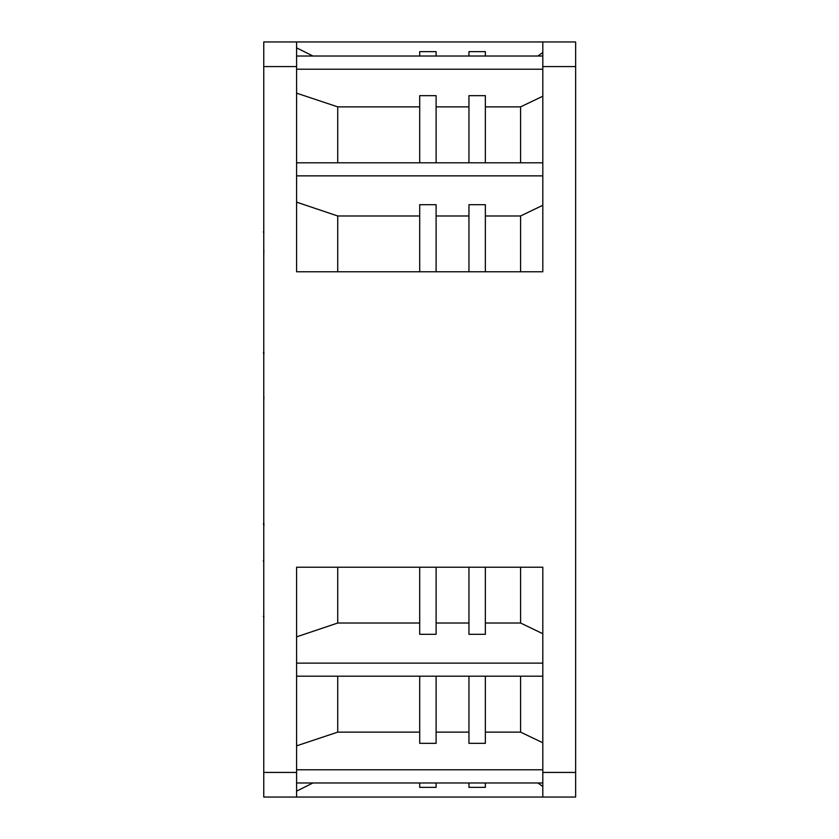 <?xml version="1.0" encoding="UTF-8"?>
<svg xmlns="http://www.w3.org/2000/svg" width="839" height="839" viewBox="0 0 839 839"><rect width="100%" height="100%" fill="white"/><g stroke="black" fill="none" stroke-linecap="round" stroke-linejoin="round"><path stroke-width="1.26" d="M263.907 617.347L263.352 616.329L263.96 616.34M263.918 560.053L263.352 560.525L263.761 562.182M263.918 396.92L263.761 400.948M263.918 250.788L263.761 253.672M296.587 41.95L542.812 41.95L542.812 271.763L296.587 271.763L296.587 41.95L263.761 41.95L263.761 797.05L296.587 797.05L296.587 567.237L542.812 567.237L542.812 797.05L296.587 797.05M542.812 41.95L575.648 41.95L575.648 797.05L542.812 797.05M542.812 786.531L537.872 782.976M296.587 791.156L312.937 782.976M436.112 782.976L436.112 787.37L419.699 787.37L419.699 782.976M485.362 782.976L485.362 787.37L468.949 787.37L468.949 782.976M296.587 769.772L542.812 769.772M419.699 732.132L337.729 732.132L296.587 745.85M436.112 676.182L436.112 743.333L419.699 743.333L419.699 676.182M468.949 732.132L436.112 732.132M485.362 676.182L485.362 743.333L468.949 743.333L468.949 676.182M542.812 742.767L520.589 732.132L485.362 732.132M337.729 676.182L337.729 732.132M296.587 663.125L542.812 663.125M419.699 623.02L337.729 623.02L296.587 636.853M436.112 567.237L436.112 634.305L419.699 634.305L419.699 567.237L337.729 567.237L337.729 623.02M468.949 623.02L436.112 623.02M542.812 633.739L520.589 623.02L520.589 567.237L485.362 567.237L485.362 634.305L468.949 634.305L468.949 567.237M520.589 623.02L485.362 623.02M337.729 567.237L324.022 567.237M310.304 567.237L296.587 567.237M520.589 567.237L526.242 567.237M535.733 567.237L542.812 567.237M520.589 732.132L520.589 676.182M542.812 271.763L542.812 205.261L520.589 215.98L485.362 215.98M468.949 56.024L468.949 51.63L485.362 51.63L485.362 56.024M419.699 56.024L419.699 51.63L436.112 51.63L436.112 56.024M312.937 56.024L296.587 47.844M537.872 56.024L542.812 52.469M419.699 215.98L337.729 215.98L296.587 202.147L296.587 271.763M542.812 69.218L296.587 69.218M485.362 106.868L520.589 106.868L542.812 96.233M468.949 162.818L468.949 95.667L485.362 95.667L485.362 162.818M436.112 106.868L468.949 106.868M419.699 162.818L419.699 95.667L436.112 95.667L436.112 162.818M296.587 93.15L337.729 106.868L419.699 106.868M520.589 162.818L520.589 106.868M337.729 106.868L337.729 162.818M542.812 175.865L296.587 175.865M468.949 271.763L468.949 204.695L485.362 204.695L485.362 271.763M436.112 215.98L468.949 215.98M419.699 271.763L419.699 204.695L436.112 204.695L436.112 271.763M520.589 271.763L520.589 215.98M532.65 271.763L527.941 271.763M310.304 271.763L324.022 271.763M337.729 215.98L337.729 271.763M263.761 231.281L263.352 232.004L263.96 232.046M263.918 354.027L263.761 350.618M263.918 525.665L263.761 521.827M263.96 524.029L263.352 523.914M263.96 353.009L263.352 352.873M263.761 772.425L296.587 772.425M296.587 66.575L263.761 66.575M575.648 66.575L542.812 66.575M542.812 772.425L575.648 772.425M296.587 782.976L542.812 782.976M296.587 676.182L542.812 676.182M296.587 56.024L542.812 56.024M296.587 162.818L542.812 162.818"/></g></svg>
